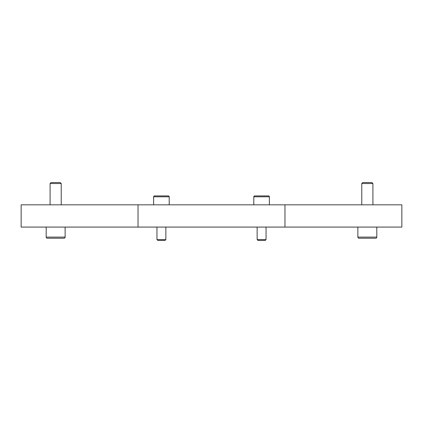 <?xml version="1.0" encoding="UTF-8"?>
<svg xmlns="http://www.w3.org/2000/svg" width="423" height="423" viewBox="0 0 423 423"><rect width="100%" height="100%" fill="white"/><g stroke="black" fill="none" stroke-linecap="round" stroke-linejoin="round"><path stroke-width="0.63" d="M47.307 238.218L64.005 238.218L47.307 238.218A1.116 1.116 0 0 1 46.197 237.102L65.121 237.102A1.116 1.116 0 0 1 64.005 238.218A1.116 1.116 0 0 0 65.121 237.102L65.121 227.082M358.995 238.218L375.693 238.218L358.995 238.218A1.116 1.116 0 0 1 357.879 237.102L376.803 237.102A1.116 1.116 0 0 1 375.693 238.218A1.116 1.116 0 0 0 376.803 237.102L376.803 227.082M55.656 183.524L61.224 183.524L60.262 182.556L51.056 182.556L50.094 183.524L55.656 183.524M367.344 183.524L372.906 183.524L371.944 182.556L362.738 182.556L361.776 183.524L367.344 183.524M154.506 195.918L168.312 195.918L154.506 195.918A0.888 0.888 0 0 0 153.618 196.806L153.618 204.822M153.618 196.806L169.2 196.806A0.888 0.888 0 0 0 168.312 195.918L164.748 195.918M156.954 239.598L157.8 240.444L165.018 240.444L165.858 239.598L156.954 239.598L156.954 227.082M254.688 195.918L268.494 195.918L254.688 195.918A0.888 0.888 0 0 0 253.8 196.806L253.8 204.822M253.8 196.806L269.382 196.806A0.888 0.888 0 0 0 268.494 195.918L264.93 195.918M257.142 239.598L257.982 240.444L265.2 240.444L266.046 239.598L257.142 239.598L257.142 227.082M138.03 204.822L21.15 204.822L21.15 227.082L401.85 227.082L401.85 204.822L138.03 204.822L138.03 227.082M284.97 204.822L284.97 227.082M61.224 204.822L61.224 183.524M372.906 204.822L372.906 183.524M169.2 196.806L169.2 204.822M165.858 227.082L165.858 239.598M269.382 196.806L269.382 204.822M266.046 227.082L266.046 239.598M361.776 204.822L361.776 183.524M357.879 237.102L357.879 227.082M50.094 204.822L50.094 183.524M46.197 237.102L46.197 227.082"/></g></svg>
